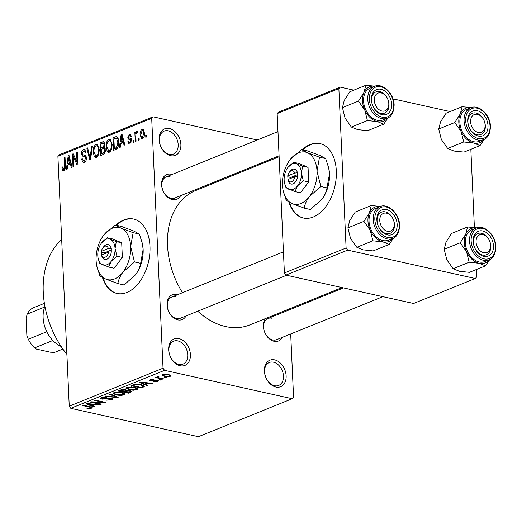 <?xml version="1.0" encoding="UTF-8"?>
<svg xmlns="http://www.w3.org/2000/svg" width="522" height="522" viewBox="0 0 522 522"><rect width="100%" height="100%" fill="white"/><g stroke="black" fill="none" stroke-linecap="round" stroke-linejoin="round"><path stroke-width="0.78" d="M169.382 128.503A14.296 10.231 -112 0 1 180.88 144.509A14.296 10.231 -112 0 1 170.616 155.673A14.296 10.231 -112 0 1 159.125 139.668A14.296 10.231 -112 0 1 169.382 128.503M169.304 154.362A12.391 8.867 68 0 0 173.415 154.075A12.391 8.867 68 0 0 177.826 141.958A12.391 8.867 68 0 0 168.234 130.82A12.391 8.867 68 0 0 164.117 131.107A12.391 8.867 68 0 0 159.706 143.217A12.391 8.867 68 0 0 169.304 154.362M178.922 338.576A14.296 10.231 -112 0 1 190.419 354.575A14.296 10.231 -112 0 1 180.155 365.739A14.296 10.231 -112 0 1 168.665 349.74A14.296 10.231 -112 0 1 178.922 338.576M178.844 364.428A12.391 8.867 68 0 0 182.954 364.141A12.391 8.867 68 0 0 187.365 352.024A12.391 8.867 68 0 0 177.774 340.886A12.391 8.867 68 0 0 173.656 341.173A12.391 8.867 68 0 0 169.245 353.29A12.391 8.867 68 0 0 178.844 364.428M274.644 359.86A14.296 10.231 -112 0 1 286.141 375.866A14.296 10.231 -112 0 1 275.877 387.03A14.296 10.231 -112 0 1 264.386 371.025A14.296 10.231 -112 0 1 274.644 359.86M274.559 385.719A12.391 8.867 68 0 0 278.676 385.432A12.391 8.867 68 0 0 283.087 373.315A12.391 8.867 68 0 0 273.495 362.177A12.391 8.867 68 0 0 269.378 362.464A12.391 8.867 68 0 0 264.967 374.574A12.391 8.867 68 0 0 274.559 385.719M274.363 157.729A14.296 10.231 -112 0 1 274.761 158.518M272.256 159.53A12.391 8.867 68 0 0 271.851 158.747M102.495 277.547A38.119 23.881 -77.5 0 0 117.006 293.455A38.119 23.881 -77.5 0 0 126.924 292.464A38.119 23.881 -77.5 0 0 149.788 253.79A38.119 23.881 -77.5 0 0 133.554 219.031A38.119 23.881 -77.5 0 0 123.636 220.023A38.119 23.881 -77.5 0 0 115.793 225.158M133.847 219.096A38.119 23.881 -77.5 0 0 124.216 220.153A38.119 23.881 -77.5 0 0 116.373 225.282M272.295 315.803A13.344 9.546 -112 0 1 272.934 315.921A13.344 9.546 -112 0 1 273.776 316.149M282.363 337.356A13.344 9.546 -112 0 1 274.089 341.277A13.344 9.546 -112 0 1 264.51 331.79A13.344 9.546 -112 0 1 265.489 318.557M271.786 318.231A11.438 8.182 68 0 0 267.988 318.498A11.438 8.182 68 0 0 263.917 329.682A11.438 8.182 68 0 0 272.771 339.966A11.438 8.182 68 0 0 276.569 339.698L382.874 296.659M186.06 315.94A13.344 9.546 -112 0 1 177.787 319.862A13.344 9.546 -112 0 1 167.06 304.926A13.344 9.546 -112 0 1 176.638 294.506A13.344 9.546 -112 0 1 177.48 294.734M175.483 296.816A11.438 8.182 68 0 0 171.686 297.083A11.438 8.182 68 0 0 167.614 308.267A11.438 8.182 68 0 0 176.469 318.55A11.438 8.182 68 0 0 180.273 318.283L286.571 275.244M180.599 195.691A13.344 9.546 -112 0 1 172.325 199.613A13.344 9.546 -112 0 1 161.598 184.677A13.344 9.546 -112 0 1 171.177 174.257A13.344 9.546 -112 0 1 172.019 174.492M170.022 176.567A11.438 8.182 68 0 0 166.224 176.834A11.438 8.182 68 0 0 162.153 188.018A11.438 8.182 68 0 0 171.014 198.301A11.438 8.182 68 0 0 174.811 198.034L279.081 155.817M66.894 354.373A80.055 57.289 -112 0 1 61.674 239.37M342.021 287.57L249.816 324.906A72.434 51.835 -112 0 1 225.758 326.583A72.434 51.835 -112 0 1 197.747 311.203M182.485 292.712A72.434 51.835 -112 0 1 195.45 190.628L279.12 156.75M288.849 202.092A38.119 23.881 -77.5 0 0 303.36 218.007A38.119 23.881 -77.5 0 0 313.278 217.008A38.119 23.881 -77.5 0 0 336.142 178.335A38.119 23.881 -77.5 0 0 319.908 143.583A38.119 23.881 -77.5 0 0 309.99 144.574A38.119 23.881 -77.5 0 0 302.147 149.703M320.201 143.648A38.119 23.881 -77.5 0 0 310.57 144.705A38.119 23.881 -77.5 0 0 302.727 149.834M139.113 138.147L139.198 139.955L138.408 140.274L138.33 138.46L139.113 138.147M135.837 136.451L136.053 141.227L135.27 141.547L134.852 132.327L135.635 132.007L135.7 133.482L136.562 131.466L137.332 131.655L137.169 133.064L136.594 133.13L135.896 134.506L135.837 136.451M133.73 140.327L133.808 142.134L133.025 142.454L132.94 140.646L133.73 140.327M128.843 137.854L130.572 138.121L131.661 140.137L129.9 143.889L129.084 143.987L127.851 141.703L128.627 141.221L129.893 142.552L130.885 140.692L130.65 139.935L129.019 139.628L127.779 137.697L129.43 134.35L130.252 134.258L131.374 136.249L130.591 136.731L129.521 135.661L128.556 137.195L128.843 137.854L131.146 138.395M130.989 142.969L129.391 142.617L131.087 142.813M131.661 140.164L129.854 139.739M131.316 135.896L129.521 135.661M120.667 143.602L120.158 147.661L119.336 148L121.15 134.35L121.978 134.017L125.058 145.677L124.236 146.01L123.381 142.499L120.667 143.602M109.47 152.156L108.472 152.267L107.127 151.086L106.155 147.047C105.822 143.524 106.729 140.894 108.883 139.152L109.874 139.048L112.204 144.444L111.63 149.312L109.47 152.156M96.57 157.383L95.565 157.494L94.221 156.306L93.249 152.274C92.916 148.75 93.829 146.114 95.983 144.372L96.975 144.274L99.304 149.664L98.73 154.538L96.57 157.383M63.821 170.642L62.555 170.244L61.948 167.379L62.725 166.896L63.795 169.148L64.597 167.843L64.232 157.396L65.022 157.076L65.413 165.683C65.707 167.914 65.178 169.565 63.821 170.642M64.943 169.506L63.462 169.18L64.989 169.409M151.693 118.298L57.896 156.274L59.267 154.786L153.063 116.811L151.693 118.298L163.04 368.206L164.574 370.339L292.203 398.723L293.573 397.235L290.695 333.976M57.896 156.274L69.25 406.188L163.04 368.206M67.71 165.043L67.207 169.102L66.379 169.441L68.193 155.791L69.021 155.458L72.101 167.118L71.279 167.451L70.431 163.941L67.71 165.043M73.328 156.293L73.785 166.44L73.002 166.759L72.427 154.081L73.263 153.742L77.034 162.564L76.577 152.398L77.36 152.085L77.935 164.756L77.093 165.102L73.328 156.293L74.463 156.548M82.528 154.721L85.197 155.171L86.528 157.703C86.548 160.032 85.784 161.592 84.251 162.368L83.148 162.505L81.452 159.145L82.228 158.662L83.481 160.946L84.251 160.861L85.745 158.049L84.812 156.548L82.939 156.359L81.439 153.801C81.399 151.641 82.091 150.179 83.513 149.422L84.525 149.299L86.052 152.254L85.275 152.737L84.31 150.806L83.605 150.897L82.228 153.527L82.528 154.721L85.908 155.634M92.433 145.977L90.541 159.654L89.771 159.967L86.867 148.235L87.683 147.902L90.045 158.349L91.611 146.317L92.433 145.977M105.366 149.86C105.464 152.248 104.72 153.814 103.147 154.551L100.713 155.536L100.139 142.858L103.617 141.71L104.883 144.183L104.152 147.184L105.366 149.86M116.634 136.51L116.491 136.477C117.933 137.332 118.631 139.1 118.598 141.769C118.964 145.292 118.07 147.83 115.917 149.383L113.613 150.316L113.039 137.638L116.576 136.496M144.477 133.025C144.751 135.609 144.098 137.527 142.513 138.78L141.762 138.865L140.105 134.891C139.857 132.347 140.509 130.461 142.075 129.234L142.819 129.149L144.477 133.025M146.519 135.146L146.597 136.96L145.814 137.279L145.729 135.466L146.519 135.146M289.553 308.815L289.599 309.748M165.409 377.282L166.857 377.608L164.619 377.602L165.409 377.282M159.889 378.026L163.712 378.881L162.929 379.194L155.549 377.556L157.513 377.497L157.135 376.825L158.277 376.61L159.112 376.936L158.414 377.138L158.525 377.634L159.889 378.026M158.388 376.656L158.525 377.634M160.019 379.461L161.474 379.788L160.685 380.107L159.236 379.781L160.019 379.461M157.2 380.101L158.44 380.786L157.683 381.399L153.396 381.647L156.685 381.145L156.6 380.46L150.343 380.897L149.272 380.303L150.003 379.716L153.931 379.448L151.086 379.938L150.975 380.551L157.2 380.101M156.685 381.145L156.574 379.99M151.067 379.416L150.975 380.551M145.468 384.362L147.824 385.314L146.995 385.647L139.237 382.424L140.059 382.084L152.718 383.331L151.895 383.663L148.183 383.265L145.468 384.362L145.436 383.631M137.958 388.42L137.26 389.673L133.41 390.234L129.156 389.771L125.919 388.192L126.846 387.357L135.087 387.291L138.186 388.851M125.052 393.64L124.353 394.9L120.51 395.454L116.249 394.997L113.013 393.418L113.946 392.577L122.187 392.518L125.28 394.077M91.611 408.158L89.66 408.491L86.75 408.139L90.463 407.878L90.541 407.362L82.319 405.463L83.102 405.15L89.999 406.677L92.237 407.63L91.611 408.158L91.565 407.114M90.463 407.878L90.515 406.801M164.574 370.339L70.783 408.321L198.406 436.699L292.203 398.723M92.511 405.803L94.867 406.755L94.045 407.088L86.28 403.865L87.109 403.526L99.767 404.772L98.945 405.105L95.232 404.707L92.511 405.803L92.479 405.072M93.321 402.279L101.451 404.087L100.661 404.406L90.508 402.149L91.35 401.809L102.801 402.279L94.658 400.472L95.448 400.152L105.601 402.41L104.752 402.749L93.321 402.279L93.307 401.888M111.538 398.24L113.02 399.082L112.034 399.885L106.005 400.178L110.918 399.591L111.61 399.043L110.768 398.56L102.025 399.147L100.596 398.351L101.477 397.627L106.873 397.346L102.69 397.881L102.038 398.384L102.841 398.841L111.538 398.24M110.52 394.051L118.2 397.307L117.437 397.614L104.955 396.302L105.77 395.97L116.582 397.216L109.698 394.384L110.52 394.051M130.219 390.573L131.864 391.435L128.373 393.19L118.22 390.932L120.66 389.941L125.371 389.634L126.657 390.449L130.219 390.573M141.416 384.688L144.679 386.182L141.279 387.963L131.126 385.706L134.754 384.355L141.416 384.688M168.586 374.542L171.001 375.67L170.296 376.297L164.286 376.329L161.957 375.22L162.649 374.594L168.586 374.542M153.063 116.811L257.248 139.981M470.837 149.312L474.387 227.475M476.299 269.561L476.632 277.012L475.268 278.5L347.639 250.116L285.932 275.101L413.561 303.484L475.268 278.5M277.162 113.6L278.533 112.113L340.24 87.128L338.869 88.616L277.162 113.6L284.399 272.967L346.106 247.983L347.639 250.116M338.869 88.616L346.106 247.983M340.24 87.128L353.825 90.149M392.975 98.86L450.127 111.564M285.932 275.101L284.399 272.967M289.495 202.419A38.119 23.881 -77.5 0 0 303.647 218.065M70.783 408.321L69.25 406.188M255.852 166.172A14.296 10.231 -112 0 1 255.584 165.33M255.63 165.311A12.391 8.867 68 0 0 255.884 166.159M103.134 277.867A38.119 23.881 -77.5 0 0 117.293 293.521M89.64 408.041L89.66 408.491M94.012 406.41L94.045 407.088M98.926 404.687L98.945 405.105M95.213 404.322L95.232 404.707M89.366 404.478L91.591 405.431L93.777 404.55L87.807 403.904L89.366 404.478M93.758 404.178L93.777 404.55M100.642 403.911L100.661 404.406M102.775 401.783L102.801 402.279M104.733 402.214L104.752 402.749M111.962 398.351L112.034 399.885M110.749 398.103L110.768 398.56M101.947 397.457L102.025 399.147M106.201 397.222L106.22 397.692M102.658 397.281L102.69 397.881M117.404 396.968L117.437 397.614M116.556 396.609L116.582 397.216M120.491 395.056L120.51 395.454M116.23 394.482L116.249 394.997M124.275 393.151L124.353 394.9M115.134 392.838L114.429 393.471L117.052 394.684L123.166 394.639L123.844 394.006L121.372 392.825L118.742 392.453L115.134 392.838L115.108 392.244M118.722 392.042L118.742 392.453M121.345 392.342L121.372 392.825M128.34 392.459L128.373 393.19M120.158 390.143L120.197 390.874L123.225 391.552L125.43 390.6L125.515 389.666M124.732 389.523L124.758 389.993L120.197 390.874M125.43 390.6L124.758 389.993M124.38 391.082L124.412 391.813L127.975 392.603L130.324 391.572L130.376 390.606M125.9 389.777L125.965 391.187L124.412 391.813M129.417 390.423L129.443 390.893L125.965 391.187M130.324 391.572L129.443 390.893M133.391 389.83L133.41 390.234M129.13 389.255L129.156 389.771M137.175 387.931L137.26 389.673M128.04 387.618L127.335 388.244L129.958 389.458L136.066 389.412L136.751 388.786L134.271 387.605L131.642 387.226L128.04 387.618L128.014 387.017M131.629 386.815L131.642 387.226M134.252 387.122L134.271 387.605M143.498 385.288L143.576 387.03M141.24 387.233L141.279 387.963M133.097 385.654L140.875 387.383L142.291 386.809L142.787 385.68L140.62 385.001L135.811 384.681L133.097 385.654L133.064 384.923M134.454 384.427L134.487 385.086M135.785 384.205L135.811 384.681M140.594 384.518L140.62 385.001M142.754 385.034L143.243 386.123L143.204 385.177M146.969 384.968L146.995 385.647M151.882 383.246L151.895 383.663M148.17 382.88L148.183 383.265M142.323 383.037L144.548 383.99L146.734 383.109L140.764 382.463L142.323 383.037M146.715 382.743L146.734 383.109M157.631 380.218L157.683 381.399M155.706 379.925L155.726 380.394M150.284 379.611L150.343 380.897M153.259 379.357L153.279 379.794M160.665 379.605L160.685 380.107M162.91 378.698L162.929 379.194M157.474 376.727L157.513 377.497M166.048 377.426L166.074 377.921M170.244 375.024L170.296 376.297M164.26 375.807L164.286 376.329M163.66 374.32L163.301 375.188L163.262 374.398M167.849 374.398L167.875 374.874L163.686 374.835C163.066 375.351 163.53 375.742 165.069 376.01L169.265 376.055L169.604 374.803M169.265 376.055C169.872 375.533 169.409 375.142 167.875 374.874M63.991 170.563L62.555 170.244M62.784 167.562L61.948 167.379M65.354 168.012L64.597 167.843M65.041 157.579L64.232 157.396M69.165 156.013L68.193 155.791M71.312 164.143L70.431 163.941M68.473 159.471L67.906 163.451L70.092 162.57L68.728 156.92L68.473 159.471M70.313 163.986L67.906 163.451M69.452 157.083L68.728 156.92M70.953 162.76L70.092 162.57M73.511 154.323L72.427 154.081M77.843 162.747L77.034 162.564M77.386 152.581L76.577 152.398M82.326 159.34L81.452 159.145M85.673 161.181L84.251 160.861M86.535 158.218L85.745 158.049M82.267 153.983L81.439 153.801M85.327 149.827L83.513 149.422M87.807 148.444L86.867 148.235M90.704 158.492L90.045 158.349M92.361 146.48L91.611 146.317M97.242 156.978L94.221 156.306M94.071 152.457L93.249 152.274M97.862 144.79L95.983 144.372M96.055 145.853C94.404 147.217 93.732 149.259 94.038 151.974L95.761 155.98L96.498 155.902C98.11 154.577 98.782 152.594 98.514 149.945L98.051 147.217L96.779 145.788L96.055 145.853M99.043 147.439L98.051 147.217M99.317 150.127L98.514 149.945M97.927 156.222L96.498 155.902M102.547 143.4L100.139 142.858M104.335 142.265L102.58 141.873M100.987 144.026L101.164 147.811L103.454 146.76L104.106 144.711L103.415 143.23L100.987 144.026M105.229 148.718L101.164 147.811M104.876 144.881L104.106 144.711M104.296 146.95L103.454 146.76M101.229 149.292L101.431 153.736L103.904 152.574L104.583 150.192L103.747 148.483L101.229 149.292M103.741 154.251L101.431 153.736M105.379 150.369L104.583 150.192M104.922 152.802L103.904 152.574M104.609 153.403L103.095 153.063M110.149 151.752L107.127 151.086M106.971 147.23L106.155 147.047M110.762 139.57L108.883 139.152M108.961 140.633C107.31 141.991 106.632 144.033 106.938 146.754L108.667 150.76L109.398 150.682C111.01 149.357 111.682 147.367 111.421 144.725L110.958 141.991L109.679 140.562L108.961 140.633M111.949 142.212L110.958 141.991M112.217 144.901L111.421 144.725M110.827 150.995L109.398 150.682M115.453 138.173L113.039 137.638M113.894 138.8L114.331 148.516L115.747 147.941L117.639 145.292L117.809 142.069L116.367 138.023L118.076 138.408L116.413 138.036L113.894 138.8M116.595 149.018L114.331 148.516M118.611 142.252L117.809 142.069M118.396 145.462L117.639 145.292M117.346 148.3L115.747 147.941M122.122 134.572L121.15 134.35M124.269 142.702L123.381 142.499M121.43 138.03L120.863 142.01L123.048 141.129L121.685 135.479L121.43 138.03M123.27 142.545L120.863 142.01M122.402 135.642L121.685 135.479M123.903 141.318L123.048 141.129M128.771 141.906L127.851 141.703M131.655 140.862L130.885 140.692M131.205 138.46L127.779 137.697M130.885 134.676L129.43 134.35M133.749 140.823L132.94 140.646M135.655 132.51L134.852 132.327M136.164 133.58L135.7 133.482M139.133 138.643L138.33 138.46M140.927 135.074L140.105 134.891M143.478 129.541L142.075 129.234M142.114 130.559L140.894 134.572C140.855 136.425 141.384 137.384 142.473 137.456L143.7 133.436C143.733 131.583 143.211 130.624 142.114 130.559L144.17 130.865M144.496 133.612L143.7 133.436M143.654 137.717L142.023 137.501L143.576 137.847M146.538 135.648L145.729 135.466M387.768 117.965A18.557 13.278 -112 0 1 377.419 121.613A18.557 13.278 68 0 1 364.793 110.083A18.557 13.278 -112 0 1 362.503 100.85A18.557 13.278 -112 0 1 363.991 92.453L358.457 101.118L364.793 110.083L367.41 120.556L377.419 121.613L383.709 124.184L388.042 117.828M371.403 99.728A13.344 9.546 -112 0 1 380.982 89.314A13.344 9.546 -112 0 1 391.709 104.243A13.344 9.546 -112 0 1 382.13 114.664A13.344 9.546 -112 0 1 371.403 99.728M389.021 104.426A11.438 8.182 68 0 0 376.029 91.885A11.438 8.182 68 0 0 371.618 100.55A11.438 8.182 68 0 0 384.61 113.091A11.438 8.182 68 0 0 389.021 104.426M363.566 101.085A17.154 12.274 68 0 0 383.057 119.89L387.252 118.187A17.154 12.274 -112 0 1 367.762 99.389A17.154 12.274 -112 0 1 374.378 86.384L370.183 88.087A17.154 12.274 68 0 0 363.566 101.085M383.709 124.184L367.684 130.67L357.674 129.613L351.378 127.048L345.049 118.076L342.432 107.604L358.457 101.118M351.378 127.048L367.41 120.556M342.432 107.604L344.246 100.452L349.779 91.787L365.811 85.301L363.991 92.453A18.557 13.278 -112 0 1 374.9 86.195M374.946 86.182L365.811 85.301M382.972 93.627A9.533 6.819 68 0 0 374.431 98.162A9.533 6.819 68 0 0 380.133 110.351A9.533 6.819 68 0 0 388.675 105.816A9.533 6.819 68 0 0 382.972 93.627M378.62 112.524A11.438 8.182 -112 0 1 371.716 101.679A11.438 8.182 -112 0 1 376.029 91.885A11.438 8.182 -112 0 1 382.019 92.453A11.438 8.182 -112 0 1 388.929 103.304A11.438 8.182 -112 0 1 384.61 113.091A11.438 8.182 -112 0 1 378.62 112.524M384.799 213.067A9.533 6.819 68 0 0 380.101 222.94A9.533 6.819 68 0 0 389.229 231.409A9.533 6.819 68 0 0 393.934 221.53A9.533 6.819 68 0 0 384.799 213.067M388.44 233.739A11.438 8.182 -112 0 1 377.797 224.708A11.438 8.182 -112 0 1 381.491 212.134A11.438 8.182 -112 0 1 383.122 211.73A11.438 8.182 -112 0 1 393.764 220.767A11.438 8.182 -112 0 1 390.071 233.334A11.438 8.182 -112 0 1 388.44 233.739M480.07 132.575A9.533 6.819 68 0 0 484.775 122.696A9.533 6.819 68 0 0 475.64 114.233A9.533 6.819 68 0 0 470.935 124.112A9.533 6.819 68 0 0 480.07 132.575M473.963 112.902A11.438 8.182 -112 0 1 484.605 121.933A11.438 8.182 -112 0 1 480.912 134.506A11.438 8.182 -112 0 1 479.281 134.911A11.438 8.182 -112 0 1 468.639 125.874A11.438 8.182 -112 0 1 472.332 113.307A11.438 8.182 -112 0 1 473.963 112.902M481.897 252.015A9.533 6.819 68 0 0 490.439 247.48A9.533 6.819 68 0 0 484.736 235.292A9.533 6.819 68 0 0 476.194 239.82A9.533 6.819 68 0 0 481.897 252.015M483.783 234.117A11.438 8.182 -112 0 1 490.687 244.962A11.438 8.182 -112 0 1 486.373 254.749A11.438 8.182 -112 0 1 480.377 254.188A11.438 8.182 -112 0 1 473.474 243.337A11.438 8.182 -112 0 1 477.787 233.549A11.438 8.182 -112 0 1 483.783 234.117M44.918 306.434A26.687 19.099 68 0 0 43.124 317.709A26.687 19.099 68 0 0 61.12 346.445M62.881 349.035L54.634 352.376L50.308 352.187L36.396 349.094L34.537 347.906L52.82 340.507M44.683 307.034L27.157 314.127L26.1 318.485L26.89 335.861L28.299 339.222A24.782 17.735 68 0 0 34.537 347.906M46.771 331.738L28.299 339.222M44.383 303.347L32.729 308.065A24.782 17.735 68 0 0 27.157 314.127M389.171 244.427L373.139 250.919L363.136 249.855L356.839 247.291L350.503 238.326L347.887 227.853L349.707 220.695L355.241 212.036L371.266 205.544L369.452 212.702L363.919 221.361L370.255 230.332L372.871 240.805L382.88 241.862L389.171 244.427L393.503 238.071M397.17 224.493A13.344 9.546 -112 0 1 387.592 234.913A13.344 9.546 -112 0 1 376.864 219.977A13.344 9.546 -112 0 1 386.437 209.557A13.344 9.546 -112 0 1 397.17 224.493M377.08 220.799A11.438 8.182 68 0 0 390.071 233.334A11.438 8.182 68 0 0 394.482 224.669A11.438 8.182 68 0 0 381.491 212.134A11.438 8.182 68 0 0 377.08 220.799M379.833 206.634L375.638 208.337A17.154 12.274 68 0 0 369.028 221.335A17.154 12.274 68 0 0 388.518 240.133L392.714 238.437A17.154 12.274 -112 0 1 373.223 219.632A17.154 12.274 -112 0 1 379.833 206.634C388.035 202.784 399.461 213.713 399.598 225.191C399.297 232.544 397.001 236.962 392.714 238.437M356.839 247.291L372.871 240.805M347.887 227.853L363.919 221.361M380.401 206.425L371.266 205.544M393.229 238.208A18.557 13.278 -112 0 1 382.88 241.862A18.557 13.278 -112 0 1 370.255 230.332A18.557 13.278 -112 0 1 369.452 212.702A18.557 13.278 -112 0 1 380.362 206.438M484.064 139.381A18.557 13.278 -112 0 1 473.722 143.028A18.557 13.278 68 0 1 461.096 131.498A18.557 13.278 -112 0 1 458.799 122.265A18.557 13.278 -112 0 1 460.293 113.868L454.76 122.533L461.096 131.498L463.712 141.971L473.722 143.028L480.012 145.599L484.344 139.243M467.705 121.15A13.344 9.546 -112 0 1 477.278 110.729A13.344 9.546 -112 0 1 488.005 125.665A13.344 9.546 -112 0 1 478.433 136.079A13.344 9.546 -112 0 1 467.705 121.15M485.323 125.841A11.438 8.182 68 0 0 472.332 113.307A11.438 8.182 68 0 0 467.921 121.972A11.438 8.182 68 0 0 480.912 134.506A11.438 8.182 68 0 0 485.323 125.841M459.869 122.5A17.154 12.274 68 0 0 479.359 141.305L483.555 139.602A17.154 12.274 -112 0 1 464.065 120.804A17.154 12.274 -112 0 1 470.674 107.806L466.479 109.503A17.154 12.274 68 0 0 459.869 122.5M480.012 145.599L463.98 152.085L453.97 151.028L447.68 148.463L441.344 139.491L438.728 129.019L454.76 122.533M447.68 148.463L463.712 141.971M438.728 129.019L440.548 121.867L446.082 113.202L462.107 106.716L460.293 113.868A18.557 13.278 -112 0 1 471.203 107.61M471.242 107.597L462.107 106.716M485.473 265.842L469.441 272.334L459.432 271.27L453.142 268.706L446.806 259.741L444.189 249.268L446.003 242.11L451.543 233.451L467.568 226.959L465.754 234.117L460.221 242.776L466.551 251.748L469.167 262.22L479.176 263.277L485.473 265.842L489.806 259.486M493.466 245.908A13.344 9.546 -112 0 1 483.894 256.328A13.344 9.546 -112 0 1 473.16 241.392A13.344 9.546 -112 0 1 482.739 230.972A13.344 9.546 -112 0 1 493.466 245.908M473.382 242.215A11.438 8.182 68 0 0 486.373 254.749A11.438 8.182 68 0 0 490.784 246.084A11.438 8.182 68 0 0 477.787 233.549A11.438 8.182 68 0 0 473.382 242.215M476.136 228.049L471.94 229.752A17.154 12.274 68 0 0 465.324 242.75A17.154 12.274 68 0 0 484.814 261.548L489.016 259.852A17.154 12.274 -112 0 1 469.519 241.047A17.154 12.274 -112 0 1 476.136 228.049C484.338 224.199 495.763 235.128 495.9 246.606C495.593 253.966 493.303 258.377 489.016 259.852M453.142 268.706L469.167 262.22M444.189 249.268L460.221 242.776M476.703 227.84L467.568 226.959M489.525 259.623A18.557 13.278 -112 0 1 479.176 263.277A18.557 13.278 -112 0 1 466.551 251.748A18.557 13.278 -112 0 1 465.754 234.117A18.557 13.278 -112 0 1 476.664 227.853M108.387 248.505L101.405 251.33L101.731 255.8A7.621 4.776 -77.5 0 0 106.756 259.297A7.621 4.776 -77.5 0 0 111.29 251.93L111.284 248.244L108.387 248.505A5.716 3.582 -77.5 0 0 102.906 247.78A5.716 3.582 -77.5 0 0 101.405 251.33M111.121 248.309A7.621 4.776 -77.5 0 0 103.663 246.789L102.906 247.78M98.143 258.344L99.689 263.218L108.661 267.042L114.05 268.236L122.357 257.424L121.691 242.782L112.726 238.965L107.33 237.764L101.594 242.841A13.344 8.359 -77.5 0 0 101.594 242.841A13.344 8.359 -77.5 0 0 97.79 255.552A13.344 8.359 -77.5 0 0 98.143 258.344A13.344 8.359 -77.5 0 0 102.606 264.778A13.344 8.359 -77.5 0 0 111.245 261.281L116.967 256.224L122.357 257.424M108.661 267.042L111.245 261.281A13.344 8.359 -77.5 0 0 115.068 248.557L116.302 241.588L121.691 242.782M116.967 256.224L115.068 248.557A13.344 8.359 -77.5 0 0 110.246 239.324L107.33 237.764M116.302 241.588L110.246 239.324A13.344 8.359 -77.5 0 0 101.607 242.821L101.594 242.841M103.754 235.141A26.687 16.717 -77.5 0 0 103.721 235.181A26.687 16.717 -77.5 0 0 96.107 260.595A26.687 16.717 -77.5 0 0 96.824 266.181A26.687 16.717 -77.5 0 0 105.744 279.055A26.687 16.717 -77.5 0 0 123.022 272.06A26.687 16.717 -77.5 0 0 130.663 246.606A26.687 16.717 -77.5 0 0 121.032 228.147A26.687 16.717 -77.5 0 0 103.754 235.141L103.721 235.181M96.824 266.181L99.917 275.929L105.744 279.055L117.861 283.577L124.047 284.953L135.498 274.833C138.317 270.964 140.04 267.12 140.659 263.316L134.474 261.94L130.663 246.606L133.143 232.668L139.335 234.045L142.323 243.33L143.139 249.379L140.659 263.316M135.531 274.794L135.498 274.833A26.687 16.717 102.5 0 0 135.531 274.794L135.531 274.794A26.687 16.717 102.5 0 0 143.139 249.379A26.687 16.717 -77.5 0 0 142.421 243.794A26.687 16.717 -77.5 0 0 142.375 243.578M117.861 283.577C118.481 279.772 120.204 275.929 123.022 272.06L134.474 261.94M133.143 232.668L121.032 228.147L115.199 225.021L121.391 226.398L133.501 230.92L139.335 234.045M115.199 225.021L104.159 234.626M101.731 255.8L101.568 254.951L108.55 252.126L111.29 251.93M101.568 254.951A5.716 3.582 -77.5 0 0 105.222 257.163A5.716 3.582 -77.5 0 0 108.55 252.126M111.362 250.031L104.309 252.883L104.348 253.829M104.309 252.883L101.405 252.237M294.741 173.056L287.759 175.881L288.085 180.344A7.621 4.776 -77.5 0 0 293.11 183.842A7.621 4.776 -77.5 0 0 297.644 176.475L297.638 172.789L294.741 173.056A5.716 3.582 -77.5 0 0 289.26 172.332A5.716 3.582 -77.5 0 0 287.759 175.881M297.481 172.854A7.621 4.776 -77.5 0 0 290.017 171.34L289.26 172.332M284.503 182.889L286.043 187.763L295.015 191.587L300.404 192.788L308.711 181.969L308.052 167.334L299.08 163.51L293.684 162.309L287.948 167.392A13.344 8.359 -77.5 0 0 284.144 180.097A13.344 8.359 -77.5 0 0 284.503 182.889A13.344 8.359 -77.5 0 0 288.96 189.329A13.344 8.359 -77.5 0 0 297.599 185.832L303.321 180.769L308.711 181.969M295.015 191.587L297.599 185.832A13.344 8.359 -77.5 0 0 301.422 173.102L302.656 166.133L308.052 167.334M303.321 180.769L301.422 173.102A13.344 8.359 -77.5 0 0 296.6 163.875L293.684 162.309M302.656 166.133L296.6 163.875A13.344 8.359 -77.5 0 0 287.961 167.373A13.344 8.359 -77.5 0 0 287.948 167.392L287.948 167.392M283.178 190.732L286.271 200.481L292.098 203.6L304.215 208.121C304.835 204.317 306.558 200.481 309.376 196.605L320.828 186.491L317.017 171.151L319.497 157.213L307.386 152.692L301.553 149.573L290.108 159.686A26.687 16.717 -77.5 0 0 290.075 159.732A26.687 16.717 -77.5 0 0 282.467 185.14A26.687 16.717 -77.5 0 0 283.178 190.732A26.687 16.717 -77.5 0 0 292.098 203.6A26.687 16.717 -77.5 0 0 309.376 196.605A26.687 16.717 -77.5 0 0 317.017 171.151A26.687 16.717 -77.5 0 0 307.386 152.692A26.687 16.717 -77.5 0 0 290.108 159.686L290.075 159.732M304.215 208.121L310.401 209.498L321.852 199.378C324.671 195.509 326.394 191.672 327.013 187.868L320.828 186.491M321.885 199.339L321.852 199.378A26.687 16.717 102.5 0 0 321.885 199.339L321.885 199.339A26.687 16.717 102.5 0 0 329.493 173.924L327.013 187.868M319.497 157.213L325.689 158.59L328.677 167.875L329.493 173.924A26.687 16.717 -77.5 0 0 328.775 168.338A26.687 16.717 -77.5 0 0 328.729 168.13M301.553 149.573L307.745 150.949L319.855 155.465L325.689 158.59M288.085 180.344L287.922 179.503L294.904 176.677L297.644 176.475M287.922 179.503A5.716 3.582 -77.5 0 0 291.576 181.708A5.716 3.582 -77.5 0 0 294.904 176.677M297.716 174.576L290.663 177.434L290.708 178.374M290.663 177.434L287.759 176.788M89.269 406.521L89.288 407.016M90.319 403.845L90.339 404.191M106.873 398.416L106.893 398.925M115.297 396.074L115.329 396.72M130.741 390.704L130.807 392.205M121.528 389.653L121.561 390.319M143.276 382.404L143.296 382.75M154.519 380.029L154.545 380.616M65.433 166.283L64.63 166.1M70.098 159.53L69.289 159.347M85.778 155.504L83.807 155.06M90.998 156.365L90.293 156.208M104.818 147.7L102.638 147.217M117.554 137.26L115.238 136.744M123.055 138.089L122.239 137.906M131.042 138.297L129.769 138.017M369.374 99.278A16.012 11.458 68 0 0 382.248 117.202A16.012 11.458 68 0 0 393.738 104.7A16.012 11.458 68 0 0 380.864 86.776A16.012 11.458 68 0 0 369.374 99.278M399.199 224.943A16.012 11.458 68 0 0 386.326 207.025A16.012 11.458 68 0 0 374.835 219.527A16.012 11.458 68 0 0 387.709 237.445A16.012 11.458 68 0 0 399.199 224.943M465.67 120.693A16.012 11.458 68 0 0 478.543 138.617A16.012 11.458 68 0 0 490.041 126.115A16.012 11.458 68 0 0 477.167 108.191A16.012 11.458 68 0 0 465.67 120.693M495.495 246.358A16.012 11.458 68 0 0 482.622 228.44A16.012 11.458 68 0 0 471.131 240.942A16.012 11.458 68 0 0 484.005 258.866A16.012 11.458 68 0 0 495.495 246.358M90.776 407.584L90.743 406.86M111.61 399.043L111.578 398.247M102.038 398.384L101.992 397.444M114.429 393.471L114.383 392.427M123.844 394.006L123.799 392.962M127.335 388.244L127.283 387.2M136.751 388.786L136.699 387.735M157.148 380.786L157.115 380.088M150.577 380.31L150.545 379.533M158.186 377.354L158.153 376.623M83.481 160.946L85.517 161.402M84.812 156.548L86.443 156.913M84.31 150.806L85.902 151.158M96.779 145.788L98.697 146.212M95.761 155.98L97.777 156.43M103.415 143.23L104.811 143.537M103.747 148.483L105.248 148.816M109.679 140.562L111.604 140.986M108.667 150.76L110.677 151.204M130.356 139.811L131.661 140.098M387.252 118.187C391.539 116.713 393.836 112.302 394.136 104.948C394.006 93.471 382.574 82.535 374.378 86.384M166.224 176.834L277.978 131.59M283.439 251.832L171.686 297.083M267.988 318.498L343.535 287.909M483.555 139.602C487.842 138.128 490.132 133.717 490.439 126.363C490.302 114.886 478.876 103.95 470.674 107.806M142.421 243.794L142.323 243.33M328.775 168.338L328.677 167.875"/></g></svg>
